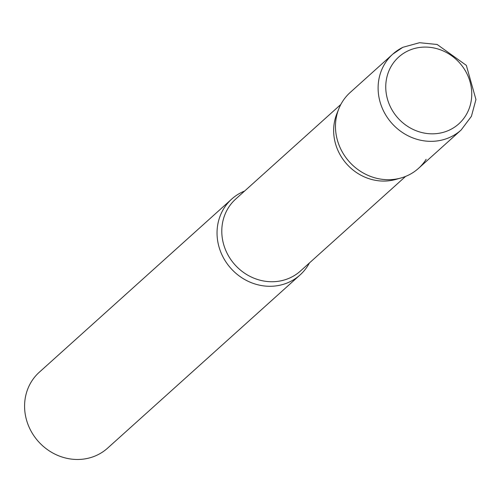 <?xml version="1.0" encoding="UTF-8"?>
<svg xmlns="http://www.w3.org/2000/svg" width="501" height="501" viewBox="0 0 501 501"><rect width="100%" height="100%" fill="white"/><g stroke="black" fill="none" stroke-linecap="round" stroke-linejoin="round"><path stroke-width="0.75" d="M402.654 47.438A51.058 47.013 48 0 0 392.822 54.102L350.186 92.466A51.058 47.013 48 0 0 345.364 156.832A51.058 47.013 48 0 0 408.666 175.037A51.058 47.013 48 0 0 418.498 168.374L461.133 130.01L471.41 116.326L475.95 99.524L466.337 65.362L437.148 44.483L419.531 42.71L402.854 47.301L392.822 54.102A51.058 47.013 48 0 0 387.999 118.468A51.058 47.013 48 0 0 451.301 136.667A51.058 47.013 48 0 0 461.133 130.01M400.85 178.024L395.621 179.477A48.403 44.57 -132 0 1 339.797 154.214A48.403 44.57 -132 0 1 336.741 114.046L338.739 109.005A51.058 47.013 -132 0 0 341.958 151.377A51.058 47.013 -132 0 0 400.85 178.024A51.058 47.013 -132 0 0 426.151 159.299M309.411 262.969A51.058 47.013 -132 0 1 300.061 274.955A51.058 47.013 -132 0 1 223.527 257.952A51.058 47.013 -132 0 1 231.75 199.041A51.058 47.013 -132 0 1 244.651 191.006M300.061 274.955L107.609 448.138A51.058 47.013 -132 0 1 31.068 431.142A51.058 47.013 -132 0 1 39.297 372.23L231.75 199.041M407.344 51.196A44.933 41.376 48 0 0 391.456 108.892A44.933 41.376 48 0 0 450.161 129.715A44.933 41.376 48 0 0 466.049 72.019A44.933 41.376 48 0 0 407.344 51.196M405.597 176.415L300.494 270.991A48.403 44.57 -132 0 1 227.936 254.877A48.403 44.57 -132 0 1 235.739 199.029L340.837 104.452"/></g></svg>
